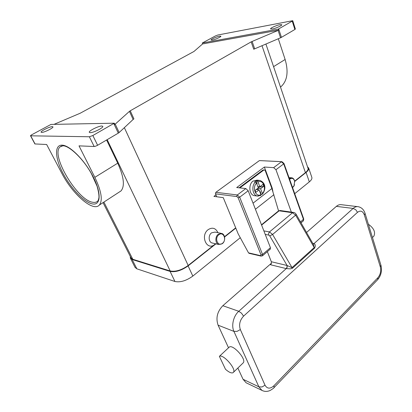<?xml version="1.0" encoding="UTF-8"?>
<svg xmlns="http://www.w3.org/2000/svg" width="412" height="412" viewBox="0 0 412 412"><rect width="100%" height="100%" fill="white"/><g stroke="black" fill="none" stroke-linecap="round" stroke-linejoin="round"><path stroke-width="0.62" d="M280.495 87.056L281.283 86.427C287.339 80.597 288.621 71.616 285.13 59.483L278.311 38.759M292.741 20.682L217.963 34.979L215.491 35.906L202.277 43.023L278.249 29.139L278.594 30.2L251.171 41.87L253.74 49.234L281.03 37.59L294.868 29.489L295.373 29.025L292.741 20.682L292.226 21.136L294.868 29.489M281.447 37.368L278.682 28.907L278.249 29.139M278.682 28.907L292.226 21.136M279.969 24.653L281.803 24.746C282.184 25.513 275.695 28.433 272.342 28.994L270.571 28.897C270.21 28.119 276.586 25.245 279.969 24.653M219.617 36.143L220.889 36.199C221.275 36.828 215.059 39.655 212.278 40.113L211.052 40.046C210.687 39.408 216.805 36.622 219.617 36.143M54.003 124.367L80.134 113.259L193.944 51.49L202.616 43.94L278.594 30.2M113.774 123.512L118.296 133.138L119.156 132.53L115.216 124.125L114.86 124.398L114.289 123.188L92.849 135.517L89.368 136.763L30.689 135.816L30.632 135.497L31.755 134.75L50.975 124.424L114.289 123.188M115.216 124.125L129.445 111.353L133.127 119.454L133.926 118.893L130.254 110.797L129.445 111.353M130.254 110.797L251.171 41.87M202.616 43.94L202.271 43.028M215.502 243.744L214.698 244.47C206.85 251.263 199.866 235.566 208.24 229.587C212.489 227.038 215.713 228.068 217.917 232.672M103.036 202.637L131.031 257.912L132.808 259.282L170.192 270.972C175.579 271.971 181.574 270.133 188.176 265.467L215.589 243.765M224.525 236.694L235.7 227.841M294.662 181.156L305.416 172.643C307.445 170.995 308.315 169.548 308.027 168.297L307.96 168.096M215.955 194.902L213.921 196.395L223.263 197.652M292.572 187.609L293.88 186.152L294.508 184.689M294.776 181.903L294.632 181.023C294.158 179.21 293.241 178.138 291.876 177.809L289.368 178.607M292.489 187.383L293.983 185.869L294.662 181.249C293.73 178.484 292.206 177.711 290.089 178.937L289.636 179.359M212.633 243.085L211.995 242.941C208.482 242.004 208.168 235.216 211.547 232.837L215.038 232.08L221.126 233.331M218.278 234.237L221.785 233.465C225.354 234.366 225.704 241.226 222.32 243.693L218.71 244.481C215.182 243.533 214.879 236.658 218.278 234.237M218.839 234.788C223.35 231.008 227.105 239.902 222.48 243.307C218.01 247.174 214.127 238.218 218.839 234.788M52.329 126.644L52.937 126.845C53.745 127.808 44.115 132.582 41.653 132.417L41.092 132.221C40.335 131.222 49.811 126.53 52.329 126.644M101.841 126.01L102.794 126.345C103.716 127.648 93.359 132.844 90.166 132.659L89.28 132.329C88.415 130.99 98.581 125.897 101.841 126.01M89.368 136.763L94.163 146.502L95.708 146.162L97.618 145.276L92.849 135.517M30.498 135.749L34.881 143.937L46.654 144.504L61.769 173.215C72.538 194.279 93.236 212.355 99.369 205.027C102.923 200.407 101.419 191.178 94.848 177.34L79.016 145.863L94.163 146.502M118.296 133.138L97.618 145.276M133.127 119.454L119.156 132.53M106.6 140.008L117.729 163.167C123.878 176.83 124.985 186.075 121.051 190.89L99.369 205.027M294.724 193.671L309.314 181.872C311.312 180.214 312.162 178.741 311.863 177.454L311.796 177.248M130.429 258.257L135.064 267.403L136.856 268.825L174.935 281.489C180.332 282.581 186.296 280.778 192.821 276.086L240.268 237.709M130.269 256.403L130.362 258.128L132.134 259.498L170.094 271.405C175.491 272.404 181.491 270.571 188.099 265.894L215.934 243.842M224.592 236.988L235.808 228.104M294.714 181.44L306.09 172.427C308.114 170.784 308.979 169.337 308.696 168.086L307.507 166.757M213.921 196.395L216.733 196.771L215.522 193.851L236.931 196.586L238.105 197.698L261.017 254.915L260.621 255.661L248.524 252.855L238.203 233.918L223.258 197.636L216.733 196.771M262.387 255.893L262.537 254.451L239.686 197.194L237.327 194.964L215.909 192.301L215.466 192.996L215.522 193.851M248.524 252.855L249.178 253.354M215.909 192.301L259.4 160.587L282.029 161.71M281.772 161.664L259.4 160.587M270.267 249.152L270.437 247.71L248.189 190.751L245.846 188.557L236.704 187.553L264.365 167.025L273.656 167.643L275.952 169.729L291.361 212.118M264.365 167.025L272.193 188.099L272.893 191.374M272.193 188.099L271.832 188.377M239.444 187.573L262.969 170.048L263.732 170.099L240.191 187.656L239.181 187.826M264.262 169.904L262.969 170.048M263.732 170.099L264.602 169.96L265.261 170.702L271.889 188.521L278.553 210.893M239.933 187.908L240.191 187.656M255.162 195.762L254.245 195.648C249.106 194.819 248.209 184.339 253.045 181.1L256.867 180.137L258.973 180.327M256.213 189.551L259.096 189.87L255.862 192.347L255.105 190.395L258.35 187.918L256.511 183.098L255.363 182.027L254.595 181.95L256.104 180.822L256.867 180.889L258.015 181.96L259.848 186.775L263.052 184.329L263.788 186.27L259.019 187.264L258.793 186.667M263.788 186.27L260.59 188.722L262.403 193.491L262.403 194.222L260.909 194.613M257.835 186.564L259.848 186.775M256.104 180.822L257.139 183.536L256.794 183.845M260.59 188.722L257.701 188.413M259.019 187.264L258.309 187.805M257.577 188.511L258.056 189.752M259.606 191.209L260.224 191.616L261.244 194.289M256.784 183.809L257.139 183.536M260.745 195.504L260.92 194.639L259.096 189.87M260.224 191.616L259.869 191.889M313.084 243.971L313.64 244.939L314.155 247.591L291.979 267.661L287.087 265.493L271.328 261.738L267.347 251.644M265.24 234.402L268.732 235.067L269.762 235.916L287.087 265.493C287.401 266.677 287.143 267.712 286.314 268.609L290.45 268.851L292.412 268.264L314.567 248.173L315.252 246.407C315.365 244.939 314.964 244.022 314.047 243.657L312.796 243.415M313.141 244.022L314.047 243.657M271.328 261.738L271.41 263.366L270.607 264.772L286.314 268.609M306.543 232.471L336.372 206.366C338.077 204.913 339.823 204.367 341.61 204.728L357.42 206.613M373.215 236.776L373.854 236.153C375.677 232.141 373.854 228.176 368.39 224.252M228.526 347.805L218.092 325.181C215.661 318.049 217.242 311.565 222.835 305.725L271.446 263.186M246.834 383.124L246.124 382.784L243.039 379.272L237.858 368.045M219.375 356.344L225.482 369.27C228.727 372.144 231.199 373.318 232.898 372.783L233.496 372.273C236.442 368.812 222.944 353.635 219.375 356.344L229.35 347.033C233.043 344.2 246.438 359.125 243.358 362.709L242.895 363.157M278.115 30.416L280.541 37.816M254.668 48.781L252.108 41.416M305.416 172.643L261.991 45.675M188.176 265.467L124.352 127.663M35.072 144.015L30.689 135.816M117.729 163.167L94.848 177.34M92.34 203.904C100.672 205.758 101.702 193.671 93.354 177.155C85.13 160.644 69.891 145.225 62.068 145.153C54.121 144.823 55.069 158.393 63.021 173.37C70.864 188.346 84.12 202.282 92.34 203.904M61.826 145.884L60.059 146.888L62.907 145.797C68.866 145.436 83.054 158.404 91.438 173.746L97.072 186.214C98.53 191.467 99.148 195.278 98.926 197.657C98.55 199.609 98.159 200.732 97.762 201.025C96.568 202.266 94.909 202.683 92.772 202.277C77.626 200.52 50.269 155.051 60.059 146.888L61.682 145.92M285.13 59.483L273.573 66.641M132.808 259.282L103.886 202.081M107.177 139.668L170.192 270.972M306.09 172.427L309.314 181.872M188.099 265.894L192.821 276.086M170.094 271.405L174.935 281.489M132.134 259.498L136.856 268.825M300.559 221.996L303.726 218.968M273.656 167.643L281.417 161.803L283.703 163.863L283.966 163.425L281.901 161.674M248.189 190.751L239.686 197.194L238.105 197.698M261.017 254.915L262.537 254.451L270.437 247.71M245.846 188.557L237.327 194.964L236.879 195.69L236.931 196.586M260.621 255.661L261.172 256.14M275.952 169.729L283.703 163.863L303.505 219.478L303.258 220.93M253.045 203.178L271.889 188.521M255.419 209.26L273.918 194.685M262.403 194.222C265.287 190.622 266.894 183.381 259.921 180.415L256.867 180.889M256.511 183.098C251.902 187.584 255.821 197.657 260.92 194.639M255.363 182.027C251.217 185.869 252.53 195.231 257.284 196.019L258.303 196.133M262.403 193.491C266.888 189.062 263.165 179.096 258.015 181.96M269.762 235.916L272.589 234.469L269.484 231.93L268.645 233.362L268.732 235.067M313.388 244.455L296.182 214.328L295.615 215.157L272.589 234.469L292.412 268.264M286.984 265.467L287.056 267.141L286.247 268.588L238.78 311.292L241.483 313.172L243.569 316.148L357.508 212.329C360.515 210.141 362.797 211.011 364.357 214.94L380.322 266.888L380.909 265.122M365.032 213.298L365.063 213.406C363.904 209.729 361.669 207.504 358.358 206.726C356.576 206.366 354.83 206.932 353.12 208.426L355.767 209.739L357.508 212.329M336.372 206.366L353.12 208.426L313.975 243.641L313.135 244.007M263.871 230.895L269.484 231.93L292.546 212.741L295.615 215.157L314.567 248.173M380.322 266.888C381.239 270.978 380.431 274.588 377.907 277.709L377.758 279.583C381.146 275.427 382.207 270.648 380.946 265.24L365.063 213.406L364.357 214.94M377.907 277.709L273.918 385.75L274.093 387.558L377.51 279.841M273.918 385.75C270.174 389.072 267.213 388.897 265.029 385.215L261.975 386.971L258.88 386.827L261.975 390.401C264.566 391.714 267.306 391.735 270.179 390.452C272.78 388.861 274.083 387.898 274.093 387.558L273.908 387.754M222.835 305.725L238.78 311.292C233.491 315.855 231.132 325.557 233.928 331.387L237.101 331.361L240.34 329.579C238.739 324.692 239.815 320.217 243.569 316.148M265.029 385.215L240.34 329.579M246.124 382.784L262.758 390.772M218.092 325.181L233.928 331.387L258.88 386.827L243.039 379.272M261.486 224.787L278.363 211.047L279.13 210.815L261.605 225.096M293.426 212.412L280.222 210.527L279.13 210.815L292.546 212.741L293.643 212.443C294.544 212.494 295.389 213.122 296.182 214.328M288.997 177.572L291.351 177.763M293.983 185.869L293.88 186.152M281.283 86.427L280.459 86.963M218.71 244.481L211.995 242.941M265.905 44.017L308.027 168.297M308.696 168.086L311.863 177.454M301.038 222.83L303.428 220.786L303.742 219.014L283.971 163.446M270.427 249.013L262.542 255.759L261.059 256.115L249.054 253.323M254.245 195.648L257.284 196.019L260.853 195.448M372.453 237.518L373.854 236.153M279.995 210.496L278.533 210.908M243.358 362.709L233.496 372.273"/></g></svg>
